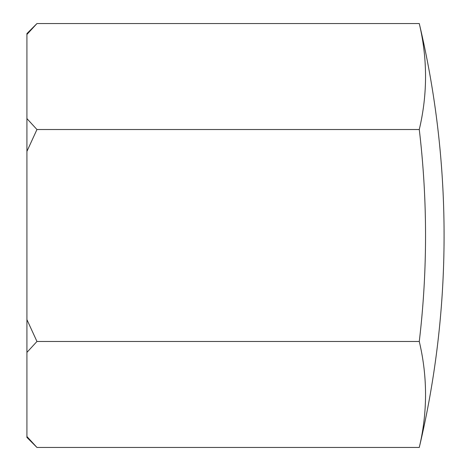 <?xml version="1.0" encoding="UTF-8"?>
<svg xmlns="http://www.w3.org/2000/svg" width="471" height="471" viewBox="0 0 471 471"><rect width="100%" height="100%" fill="white"/><g stroke="black" fill="none" stroke-linecap="round" stroke-linejoin="round"><path stroke-width="0.71" d="M419.272 341.475A899.227 449.617 0 0 1 419.272 447.45A917.773 917.773 0 0 0 419.272 23.55A899.227 449.617 180 0 1 419.272 129.525A899.227 899.227 0 0 1 419.272 341.475L36.956 341.475L26.918 352.402L26.918 436.523L36.956 447.45L419.272 447.45M26.918 34.477L26.918 33.588L36.956 23.55L26.918 34.477L26.918 118.598L36.956 129.525L26.918 151.385L26.918 319.615L36.956 341.475M419.272 23.55L36.956 23.55M419.272 129.525L36.956 129.525M26.918 151.385L26.918 118.598M36.956 447.45L26.918 437.412L26.918 436.523M26.918 352.402L26.918 319.615"/></g></svg>
